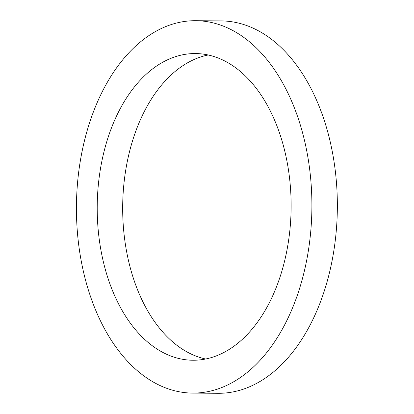 <?xml version="1.0" encoding="UTF-8"?>
<svg xmlns="http://www.w3.org/2000/svg" width="414" height="414" viewBox="0 0 414 414"><rect width="100%" height="100%" fill="white"/><g stroke="black" fill="none" stroke-linecap="round" stroke-linejoin="round"><path stroke-width="0.62" d="M106.548 142.39A153.34 96.943 -89.5 0 0 192.914 360.232A153.34 96.943 -89.5 0 0 291.12 207.693A153.34 96.943 -89.5 0 0 195.444 53.556A153.34 96.943 -89.5 0 0 106.548 142.39M208.159 54.99A153.34 96.943 -89.5 0 0 132.004 142.602A153.34 96.943 -89.5 0 0 205.654 359.01M87.768 128.568A186.202 117.716 -89.5 0 0 192.639 393.088A186.202 117.716 -89.5 0 0 311.892 207.864A186.202 117.716 -89.5 0 0 195.713 20.7A186.202 117.716 -89.5 0 0 87.768 128.568M192.639 393.088L218.1 393.3A186.202 117.716 -89.5 0 0 337.348 208.076A186.202 117.716 -89.5 0 0 221.169 20.912L195.713 20.7"/></g></svg>
